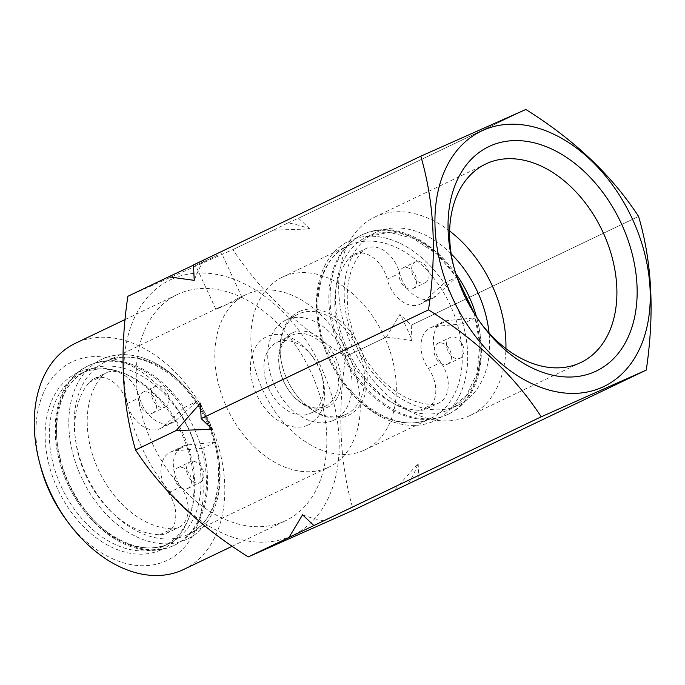<?xml version="1.0" encoding="UTF-8"?>
<svg xmlns="http://www.w3.org/2000/svg" width="685" height="685" viewBox="0 0 685 685"><rect width="100%" height="100%" fill="white"/><g stroke="black" fill="none" stroke-linecap="round" stroke-linejoin="round"><path stroke-width="0.51" stroke-dasharray="3.42 2.57" d="M217.993 254.966L195.627 265.446L217.993 254.966M219.397 307.325L234.056 301.623L241.976 297.316L236.822 298.977L223.438 306.186L215.921 309.355L219.397 307.325M299.533 311.427A57.42 39.816 -115.6 0 1 360.002 347.363A57.42 39.816 -115.6 0 1 347.697 415.667A57.42 39.816 -115.6 0 1 295.783 394.166A57.42 39.816 -115.6 0 1 282.314 365.995A57.42 39.816 -115.6 0 1 299.533 311.427M345.651 414.528A55.511 38.488 64.4 0 0 346.319 414.219A55.511 38.488 64.4 0 0 357.322 348.014A55.511 38.488 64.4 0 0 299.088 313.756A55.511 38.488 64.4 0 0 298.42 314.064A55.511 38.488 64.4 0 0 282.443 366.509A55.511 38.488 64.4 0 0 295.466 393.738A55.511 38.488 64.4 0 0 345.651 414.528M292.666 332.739A41.151 28.539 -115.6 0 1 336.001 358.495A41.151 28.539 -115.6 0 1 327.19 407.447A41.151 28.539 -115.6 0 1 289.986 392.034A41.151 28.539 -115.6 0 1 280.328 371.844A41.151 28.539 -115.6 0 1 292.666 332.739M325.144 406.308A39.242 27.212 64.4 0 0 325.615 406.085A39.242 27.212 64.4 0 0 333.389 359.291A39.242 27.212 64.4 0 0 292.23 335.076A39.242 27.212 64.4 0 0 291.75 335.29A39.242 27.212 64.4 0 0 280.456 372.357A39.242 27.212 64.4 0 0 289.669 391.614A39.242 27.212 64.4 0 0 325.144 406.308M89.024 365.447A99.53 69.014 64.4 0 0 87.817 366.004A99.53 69.014 64.4 0 0 68.098 484.706A99.53 69.014 64.4 0 0 172.509 546.133A99.53 69.014 64.4 0 0 173.716 545.577A99.53 69.014 64.4 0 0 193.435 426.875A99.53 69.014 64.4 0 0 89.024 365.447M102.707 358.897A99.53 69.014 64.4 0 0 101.5 359.454A99.53 69.014 64.4 0 0 81.78 478.164A99.53 69.014 64.4 0 0 186.2 539.592A99.53 69.014 64.4 0 0 187.399 539.035A99.53 69.014 64.4 0 0 207.118 420.325A99.53 69.014 64.4 0 0 102.707 358.897A99.53 69.014 64.4 0 0 101.5 359.454A99.53 69.014 64.4 0 0 81.78 478.164A99.53 69.014 64.4 0 0 186.2 539.592A99.53 69.014 64.4 0 0 187.399 539.035A99.53 69.014 64.4 0 0 215.287 442.202L187.527 444.959A28.71 19.908 64.4 0 0 183.135 446.115A28.71 19.908 64.4 0 0 182.792 446.278A28.71 19.908 64.4 0 0 180.789 486.829A28.71 19.908 -115.6 0 1 178.785 527.39A28.71 19.908 -115.6 0 1 172.218 528.777A88.296 61.23 -115.6 0 1 98.357 469.739A88.296 61.23 -115.6 0 1 101.782 376.339A28.71 19.908 -115.6 0 1 106.475 372.717A28.71 19.908 -115.6 0 1 106.826 372.554A28.71 19.908 -115.6 0 1 139.586 397.66A28.71 19.908 64.4 0 0 172.697 422.602A28.71 19.908 64.4 0 0 176.122 420.282L196.535 401.615A99.53 69.014 64.4 0 0 102.707 358.897M462.88 323.774L435.121 326.531A28.71 19.908 64.4 0 0 430.728 327.687A28.71 19.908 64.4 0 0 430.377 327.85A28.71 19.908 64.4 0 0 428.382 368.402A28.71 19.908 -115.6 0 1 426.378 408.962A28.71 19.908 -115.6 0 1 419.811 410.341A88.296 61.23 -115.6 0 1 345.951 351.311A88.296 61.23 -115.6 0 1 349.376 257.911A28.71 19.908 -115.6 0 1 354.068 254.289A28.71 19.908 -115.6 0 1 354.419 254.126A28.71 19.908 -115.6 0 1 387.179 279.232A28.71 19.908 64.4 0 0 420.282 304.174A28.71 19.908 64.4 0 0 423.715 301.854L444.128 283.188A99.53 69.014 64.4 0 0 350.3 240.469A99.53 69.014 64.4 0 0 349.093 241.026A99.53 69.014 64.4 0 0 329.374 359.736A99.53 69.014 64.4 0 0 433.785 421.164A99.53 69.014 64.4 0 0 434.992 420.607A99.53 69.014 64.4 0 0 454.712 301.897A99.53 69.014 64.4 0 0 350.3 240.469A99.53 69.014 64.4 0 0 349.093 241.026A99.53 69.014 64.4 0 0 329.374 359.736A99.53 69.014 64.4 0 0 433.785 421.164A99.53 69.014 64.4 0 0 434.992 420.607A99.53 69.014 64.4 0 0 462.88 323.774L475.321 317.823L447.562 320.58A28.71 19.908 64.4 0 0 443.169 321.736A28.71 19.908 64.4 0 0 442.818 321.899A28.71 19.908 64.4 0 0 440.823 362.451A28.71 19.908 -115.6 0 1 438.82 403.011A28.71 19.908 -115.6 0 1 432.252 404.39A88.296 61.23 -115.6 0 1 358.392 345.36A88.296 61.23 -115.6 0 1 361.817 251.96A28.71 19.908 -115.6 0 1 366.509 248.338A28.71 19.908 -115.6 0 1 366.86 248.175A28.71 19.908 -115.6 0 1 399.62 273.281A28.71 19.908 64.4 0 0 432.723 298.223A28.71 19.908 64.4 0 0 436.157 295.903L456.57 277.237A99.53 69.014 64.4 0 0 362.742 234.518A99.53 69.014 64.4 0 0 361.534 235.075A99.53 69.014 64.4 0 0 341.815 353.785A99.53 69.014 64.4 0 0 446.226 415.204A99.53 69.014 64.4 0 0 447.433 414.656A99.53 69.014 64.4 0 0 475.321 317.823M363.983 233.927A99.53 69.014 64.4 0 0 362.785 234.484A99.53 69.014 64.4 0 0 343.057 353.186A99.53 69.014 64.4 0 0 447.476 414.613A99.53 69.014 64.4 0 0 448.675 414.057A99.53 69.014 64.4 0 0 468.394 295.355A99.53 69.014 64.4 0 0 363.983 233.927M183.623 569.483A125.372 86.935 64.4 0 0 208.463 419.965A125.372 86.935 64.4 0 0 76.943 342.586A125.372 86.935 64.4 0 0 75.427 343.288M178.965 293.788A125.372 86.935 64.4 0 0 177.449 294.49A125.372 86.935 64.4 0 0 152.601 444.008A125.372 86.935 64.4 0 0 284.129 521.388A125.372 86.935 64.4 0 0 285.645 520.686A125.372 86.935 64.4 0 0 310.485 371.159A125.372 86.935 64.4 0 0 178.965 293.788M66.231 519.829A110.062 76.318 64.4 0 0 165.727 561.049A110.062 76.318 64.4 0 0 189.308 430.129A110.062 76.318 64.4 0 0 73.406 361.243A110.062 76.318 64.4 0 0 40.406 465.834M160.632 550.021A97.912 67.892 64.4 0 0 188.726 518.314A97.912 67.892 64.4 0 0 118.471 371.424A97.912 67.892 64.4 0 0 78.501 372.272A97.912 67.892 64.4 0 0 57.523 488.739A97.912 67.892 64.4 0 0 160.632 550.021M162.199 546.827A95.703 66.359 64.4 0 0 163.355 546.288A95.703 66.359 64.4 0 0 189.651 515.831A95.703 66.359 64.4 0 0 120.98 372.263A95.703 66.359 64.4 0 0 81.917 373.085A95.703 66.359 64.4 0 0 80.761 373.625A95.703 66.359 64.4 0 0 61.796 487.763A95.703 66.359 64.4 0 0 162.199 546.827M327.67 467.675A95.703 66.359 64.4 0 0 328.826 467.144A95.703 66.359 64.4 0 0 347.792 352.998A95.703 66.359 64.4 0 0 247.396 293.933A95.703 66.359 64.4 0 0 246.232 294.473A95.703 66.359 64.4 0 0 227.274 408.611A95.703 66.359 64.4 0 0 327.67 467.675M308.002 425.111A48.806 33.848 64.4 0 0 322.644 378.728A48.806 33.848 64.4 0 0 311.187 354.779A48.806 33.848 64.4 0 0 267.064 336.506A48.806 33.848 64.4 0 0 256.601 394.56A48.806 33.848 64.4 0 0 308.002 425.111M310.211 413.449A39.242 27.212 64.4 0 0 310.682 413.226A39.242 27.212 64.4 0 0 321.976 376.159A39.242 27.212 64.4 0 0 312.771 356.911A39.242 27.212 64.4 0 0 277.297 342.217A39.242 27.212 64.4 0 0 276.826 342.431A39.242 27.212 64.4 0 0 269.051 389.226A39.242 27.212 64.4 0 0 310.211 413.449M333.21 420.479A55.511 38.488 64.4 0 0 333.878 420.17A55.511 38.488 64.4 0 0 344.88 353.965A55.511 38.488 64.4 0 0 286.647 319.707A55.511 38.488 64.4 0 0 285.979 320.015A55.511 38.488 64.4 0 0 274.976 386.22A55.511 38.488 64.4 0 0 333.21 420.479M363.752 450.413A95.703 66.359 64.4 0 0 364.908 449.882A95.703 66.359 64.4 0 0 383.874 335.744A95.703 66.359 64.4 0 0 283.47 276.68A95.703 66.359 64.4 0 0 282.314 277.211A95.703 66.359 64.4 0 0 263.357 391.349A95.703 66.359 64.4 0 0 363.752 450.413M451.184 253.87A95.703 66.359 64.4 0 0 376.784 232.044A95.703 66.359 64.4 0 0 375.628 232.575A95.703 66.359 64.4 0 0 356.671 346.721A95.703 66.359 64.4 0 0 457.066 405.785A95.703 66.359 64.4 0 0 458.222 405.246A95.703 66.359 64.4 0 0 489.064 333.064M449.66 230.999A110.062 76.318 64.4 0 0 376.151 216.434A110.062 76.318 64.4 0 0 374.823 217.051A110.062 76.318 64.4 0 0 353.015 348.314A110.062 76.318 64.4 0 0 468.471 416.232A110.062 76.318 64.4 0 0 469.807 415.624A110.062 76.318 64.4 0 0 505.915 348.605M172.14 279.018A141.641 98.212 64.4 0 0 141.786 447.502A141.641 98.212 64.4 0 0 290.954 536.149A141.641 98.212 64.4 0 0 321.299 367.665A141.641 98.212 64.4 0 0 172.14 279.018M408.38 483.516A158.098 109.626 64.4 0 0 418.15 463.403L394.038 490.717A165.761 114.934 64.4 0 0 394.038 490.717L353.323 510.197A165.761 114.934 64.4 0 0 353.323 510.197C339.82 464.344 337.26 413.123 345.642 356.551A165.761 114.934 64.4 0 0 345.634 356.534C297.204 326.214 259.632 290.568 232.917 249.597A165.761 114.934 64.4 0 0 232.9 249.597L127.872 296.305M273.615 230.126L232.9 249.597L273.632 230.126A165.761 114.934 64.4 0 0 273.615 230.126L309.825 228.953A158.098 109.626 64.4 0 0 287.965 222.908L273.615 230.126M386.349 337.054L345.634 356.534L386.357 337.071A165.761 114.934 64.4 0 0 386.349 337.054L412.01 340.582A158.098 109.626 64.4 0 0 399.92 314.424L386.349 337.054M200.38 403.174A158.098 109.626 64.4 0 0 212.47 429.332M193.478 265.172L204.01 260.249A158.098 109.626 64.4 0 0 194.232 280.353M302.565 514.803A158.098 109.626 64.4 0 0 324.425 520.848M204.01 260.249L193.47 264.932M309.825 228.953L298.514 218.224A165.761 114.934 64.4 0 0 298.497 218.215L287.965 222.908M412.01 340.582L411.24 325.169A165.761 114.934 64.4 0 0 411.231 325.152L399.92 314.424M646.272 370.071L418.929 478.815A165.761 114.934 64.4 0 0 418.929 478.815L418.15 463.403M298.514 218.224L525.857 109.48L298.497 218.215M411.24 325.169L638.583 216.426L411.231 325.152M453.624 266.097A110.062 76.318 64.4 0 0 454.095 267.963A110.062 76.318 64.4 0 0 479.92 321.959A110.062 76.318 64.4 0 0 481.075 323.491M199.994 482.6A11.482 7.963 64.4 0 0 200.131 482.531A11.482 7.963 64.4 0 0 202.409 468.84A11.482 7.963 64.4 0 0 190.361 461.75A11.482 7.963 64.4 0 0 190.224 461.818A11.482 7.963 64.4 0 0 187.947 475.51A11.482 7.963 64.4 0 0 199.994 482.6M187.553 488.551A11.482 7.963 64.4 0 0 187.69 488.482A11.482 7.963 64.4 0 0 189.968 474.791A11.482 7.963 64.4 0 0 177.92 467.701A11.482 7.963 64.4 0 0 177.783 467.769A11.482 7.963 64.4 0 0 175.506 481.461A11.482 7.963 64.4 0 0 187.553 488.551M165.119 407.13A11.482 7.963 64.4 0 0 165.256 407.061A11.482 7.963 64.4 0 0 167.534 393.37A11.482 7.963 64.4 0 0 155.486 386.28A11.482 7.963 64.4 0 0 155.349 386.34A11.482 7.963 64.4 0 0 153.072 400.04A11.482 7.963 64.4 0 0 165.119 407.13M152.678 413.081A11.482 7.963 64.4 0 0 152.815 413.012A11.482 7.963 64.4 0 0 155.093 399.321A11.482 7.963 64.4 0 0 143.045 392.231A11.482 7.963 64.4 0 0 142.908 392.291A11.482 7.963 64.4 0 0 140.631 405.991A11.482 7.963 64.4 0 0 152.678 413.081M202.846 448.153L175.086 450.91A28.71 19.908 64.4 0 0 170.693 452.066A28.71 19.908 64.4 0 0 170.342 452.228A28.71 19.908 64.4 0 0 168.347 492.78A28.71 19.908 -115.6 0 1 166.344 533.341A28.71 19.908 -115.6 0 1 159.776 534.728A88.296 61.23 -115.6 0 1 85.916 475.698A88.296 61.23 -115.6 0 1 89.341 382.29A28.71 19.908 -115.6 0 1 94.033 378.668A28.71 19.908 -115.6 0 1 94.384 378.505A28.71 19.908 -115.6 0 1 127.145 403.611A28.71 19.908 64.4 0 0 160.247 428.553A28.71 19.908 64.4 0 0 163.681 426.233L184.094 407.566A99.53 69.014 64.4 0 0 90.266 364.848A99.53 69.014 64.4 0 0 89.059 365.405A99.53 69.014 64.4 0 0 69.339 484.115A99.53 69.014 64.4 0 0 173.75 545.543A99.53 69.014 64.4 0 0 174.958 544.986A99.53 69.014 64.4 0 0 202.846 448.153L215.287 442.202M184.094 407.566L196.535 401.615M460.029 358.221A11.482 7.963 64.4 0 0 460.166 358.152A11.482 7.963 64.4 0 0 462.444 344.461A11.482 7.963 64.4 0 0 450.396 337.371A11.482 7.963 64.4 0 0 450.259 337.431A11.482 7.963 64.4 0 0 447.981 351.131A11.482 7.963 64.4 0 0 460.029 358.221M447.588 364.172A11.482 7.963 64.4 0 0 447.725 364.103A11.482 7.963 64.4 0 0 450.002 350.412A11.482 7.963 64.4 0 0 437.955 343.322A11.482 7.963 64.4 0 0 437.809 343.382A11.482 7.963 64.4 0 0 435.54 357.082A11.482 7.963 64.4 0 0 447.588 364.172M425.154 282.751A11.482 7.963 64.4 0 0 425.291 282.682A11.482 7.963 64.4 0 0 427.568 268.991A11.482 7.963 64.4 0 0 415.521 261.901A11.482 7.963 64.4 0 0 415.384 261.961A11.482 7.963 64.4 0 0 413.106 275.661A11.482 7.963 64.4 0 0 425.154 282.751M412.712 288.702A11.482 7.963 64.4 0 0 412.849 288.633A11.482 7.963 64.4 0 0 415.127 274.942A11.482 7.963 64.4 0 0 403.08 267.852A11.482 7.963 64.4 0 0 402.943 267.912A11.482 7.963 64.4 0 0 400.665 281.612A11.482 7.963 64.4 0 0 412.712 288.702M444.128 283.188L456.57 277.237M88.134 370.114A95.703 66.359 64.4 0 0 86.978 370.645A95.703 66.359 64.4 0 0 68.02 484.783A95.703 66.359 64.4 0 0 168.416 543.847A95.703 66.359 64.4 0 0 169.572 543.316A95.703 66.359 64.4 0 0 188.538 429.178A95.703 66.359 64.4 0 0 88.134 370.114M187.082 534.925A95.703 66.359 -115.6 0 1 86.678 475.861A95.703 66.359 -115.6 0 1 105.644 361.714A95.703 66.359 -115.6 0 1 106.8 361.183A95.703 66.359 -115.6 0 1 207.195 420.248A95.703 66.359 -115.6 0 1 188.238 534.386A95.703 66.359 -115.6 0 1 187.082 534.925M349.418 245.136A95.703 66.359 64.4 0 0 348.263 245.667A95.703 66.359 64.4 0 0 329.297 359.813A95.703 66.359 64.4 0 0 429.692 418.877A95.703 66.359 64.4 0 0 430.848 418.338A95.703 66.359 64.4 0 0 449.814 304.2A95.703 66.359 64.4 0 0 349.418 245.136M476.469 316.812A95.703 66.359 -115.6 0 1 449.514 409.416A95.703 66.359 -115.6 0 1 448.358 409.947A95.703 66.359 -115.6 0 1 347.963 350.883A95.703 66.359 -115.6 0 1 366.92 236.745A95.703 66.359 -115.6 0 1 368.076 236.214A95.703 66.359 -115.6 0 1 455.927 273.872M175.086 450.91L187.527 444.959M89.341 382.29L101.782 376.339M163.681 426.233L176.122 420.282M127.145 403.611L139.586 397.66M159.776 534.728L172.218 528.777M168.347 492.78L180.789 486.829M435.121 326.531L447.562 320.58M349.376 257.911L361.817 251.96M423.715 301.854L436.157 295.903M387.179 279.232L399.62 273.281M419.811 410.341L432.252 404.39M428.382 368.402L440.823 362.451M241.976 297.316L221.692 253.407M80.761 373.625L86.978 370.645C55.733 383.523 45.921 439.659 70.195 486.598C91.893 532.682 139.415 558.566 168.467 543.83L163.355 546.288M218.318 307.822L106.749 361.209C135.801 346.464 183.323 372.357 205.02 418.432C229.295 465.372 219.483 521.516 188.238 534.386L328.826 467.144M282.314 277.211L348.263 245.667C317.009 258.545 307.197 314.689 331.471 361.629C353.169 407.703 400.691 433.596 429.743 418.852L364.908 449.882M375.628 232.575L366.92 236.745L389.345 232.361L413.183 238.38L436.79 254.058L457.229 277.742M125.09 319.527L177.449 294.49M120.98 372.263L118.471 371.424M189.651 515.831L188.726 518.314M173.716 545.577L174.958 544.986M312.771 356.911L311.187 354.779M321.976 376.159L322.644 378.728M310.682 413.226L325.615 406.085M333.878 420.17L346.319 414.219M447.433 414.656L448.675 414.057M474.268 313.379L479.911 344.589L477.085 373.111L466.408 395.493L449.514 409.416L458.222 405.246M469.807 415.624L580.752 362.553M479.92 321.959L482.291 325.144M454.095 267.963L453.102 264.11M374.823 217.051L485.768 163.98M361.534 235.075L362.785 234.484M285.979 320.015L298.42 314.064M276.826 342.431L291.75 335.29M236.822 298.968L246.232 294.473M87.817 366.004L89.059 365.405M232.189 546.253L285.645 520.686M280.456 372.357L280.328 371.844M295.466 393.738L295.783 394.166M282.443 366.509L282.314 365.995M215.912 309.355L195.627 265.446M187.69 488.482L200.131 482.531M152.815 413.012L165.256 407.061M94.033 378.668L106.475 372.717M160.247 428.553L172.697 422.602M166.344 533.341L178.785 527.39M170.342 452.228L182.792 446.278M142.908 392.291L155.349 386.34M177.783 467.769L190.224 461.818M447.725 364.103L460.166 358.152M412.849 288.633L425.291 282.682M354.068 254.289L366.509 248.338M420.282 304.174L432.723 298.223M426.378 408.962L438.82 403.011M430.377 327.85L442.818 321.899M402.943 267.912L415.384 261.961M437.809 343.382L450.259 337.431"/><path stroke-width="1.03" d="M125.09 319.527L75.427 343.288A125.372 86.935 64.4 0 0 39.345 461.733A125.372 86.935 64.4 0 0 68.765 523.237A125.372 86.935 64.4 0 0 182.107 570.185A125.372 86.935 64.4 0 0 183.623 569.483L232.189 546.253M39.345 461.733L40.406 465.834A110.062 76.318 64.4 0 0 66.231 519.829L68.765 523.237M489.064 333.064A95.703 66.359 64.4 0 0 451.184 253.87M505.915 348.605A110.062 76.318 64.4 0 0 449.66 230.999M481.075 323.491A110.062 76.318 64.4 0 0 579.416 363.17A110.062 76.318 64.4 0 0 580.752 362.553A110.062 76.318 64.4 0 0 602.552 231.29A110.062 76.318 64.4 0 0 487.095 163.373A110.062 76.318 64.4 0 0 485.768 163.98A110.062 76.318 64.4 0 0 453.624 266.097M594.768 371.732A124.413 86.267 64.4 0 0 621.432 223.747A124.413 86.267 64.4 0 0 490.409 145.879A124.413 86.267 64.4 0 0 453.102 264.11A124.413 86.267 64.4 0 0 482.291 325.144A124.413 86.267 64.4 0 0 594.768 371.732M483.182 130.244A141.641 98.212 64.4 0 0 452.828 298.728A141.641 98.212 64.4 0 0 601.995 387.376A141.641 98.212 64.4 0 0 632.349 218.892A141.641 98.212 64.4 0 0 483.182 130.244M127.872 296.305L168.587 276.834A165.761 114.934 64.4 0 0 168.578 276.843L127.864 296.322A165.761 114.934 64.4 0 0 127.864 296.322C119.473 352.647 122.033 403.859 135.553 449.968A165.761 114.934 64.4 0 0 135.561 449.976L176.268 430.488L200.38 403.174L201.15 418.586L428.493 309.843C436.884 253.518 434.324 202.306 420.804 156.197A165.761 114.934 64.4 0 0 420.804 156.197L525.849 109.48A165.761 114.934 64.4 0 0 525.849 109.48C574.287 139.8 611.859 175.446 638.574 216.409A165.761 114.934 64.4 0 0 638.574 216.409C652.086 262.278 654.646 313.49 646.272 370.071A165.761 114.934 64.4 0 0 646.272 370.071L541.227 416.797C514.683 375.996 477.111 340.359 428.502 309.86L201.159 418.603L212.47 429.332L176.276 430.505L135.561 449.976C162.088 490.768 199.66 526.414 248.278 556.914L353.323 510.205L646.263 370.08M313.876 525.532L541.219 416.788A165.761 114.934 64.4 0 0 541.227 416.797L248.287 556.914A165.761 114.934 64.4 0 0 248.287 556.914L288.993 537.434A165.761 114.934 64.4 0 0 289.001 537.442L302.565 514.803L313.876 525.532A165.761 114.934 64.4 0 0 313.884 525.541M193.47 264.932L420.813 156.189L193.461 264.941A165.761 114.934 64.4 0 0 193.461 264.941L194.232 280.353L168.578 276.843L193.478 265.172M455.927 273.872A95.703 66.359 -115.6 0 1 476.469 316.812M474.268 313.379L457.229 277.742"/></g></svg>
